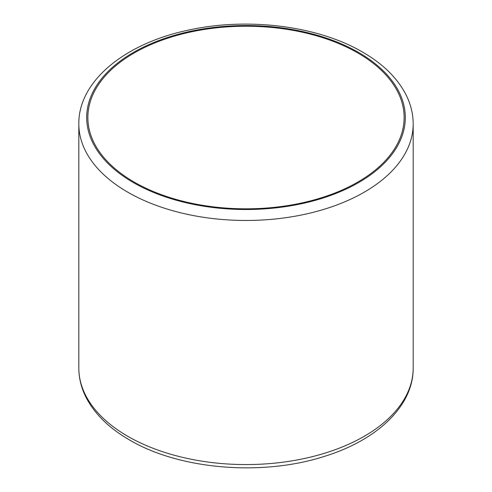 <?xml version="1.0" encoding="UTF-8"?>
<svg xmlns="http://www.w3.org/2000/svg" width="492" height="492" viewBox="0 0 492 492"><rect width="100%" height="100%" fill="white"/><g stroke="black" fill="none" stroke-linecap="round" stroke-linejoin="round"><path stroke-width="0.74" d="M357.819 52.97A158.135 91.297 0 0 0 185.484 33.179A158.135 91.297 0 0 0 87.865 117.526A158.135 91.297 0 0 0 134.181 182.083A158.135 91.297 0 0 0 306.516 201.874A158.135 91.297 0 0 0 404.135 117.526A158.135 91.297 0 0 0 357.819 52.97M127.785 436.299A167.182 96.524 0 0 0 309.978 457.228A167.182 96.524 0 0 0 413.182 368.053C413.495 406.207 376.681 440.617 323.453 456.674C261.492 476.434 179.266 469.473 129.414 439.903C109.329 428.298 94.95 414.276 86.285 397.837C81.34 388.225 78.849 378.299 78.818 368.053A167.182 96.524 0 0 0 127.785 436.299M78.818 123.947C78.314 80.43 126.37 42.349 191.001 29.588C249.352 17.232 318.521 26.162 362.586 52.097C382.61 63.665 396.958 77.631 405.642 94.015C410.636 103.664 413.151 113.646 413.182 123.947A167.182 96.524 180 0 1 309.978 213.122A167.182 96.524 180 0 1 127.785 192.2A167.182 96.524 180 0 1 78.818 123.947L78.818 368.053M133.35 182.563A159.316 91.979 0 0 0 358.65 182.563A159.316 91.979 0 0 0 358.65 52.484A159.316 91.979 0 0 0 133.35 52.484A159.316 91.979 0 0 0 133.35 182.563M413.182 123.947L413.182 368.053"/></g></svg>
